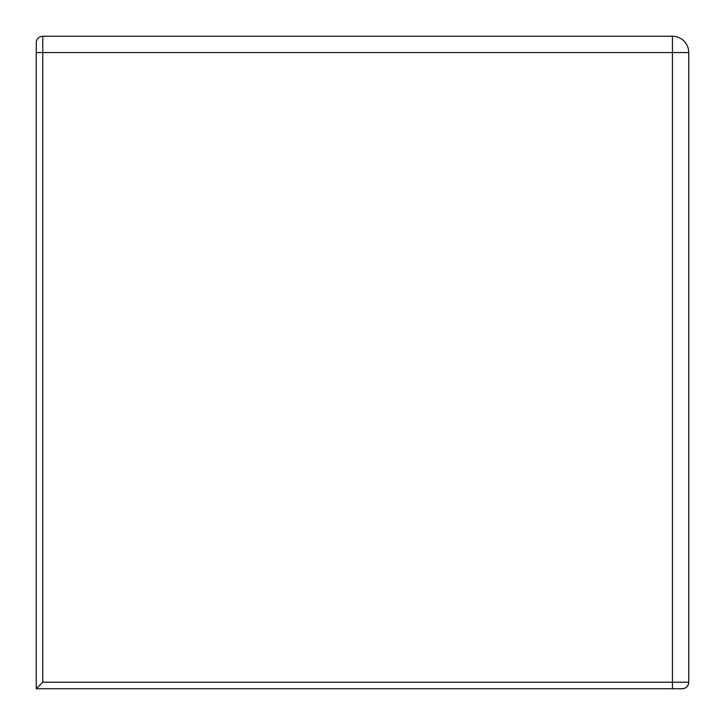 <?xml version="1.0" encoding="UTF-8"?>
<svg xmlns="http://www.w3.org/2000/svg" width="725" height="725" viewBox="0 0 725 725"><rect width="100%" height="100%" fill="white"/><g stroke="black" fill="none" stroke-linecap="round" stroke-linejoin="round"><path stroke-width="1.09" d="M688.75 52.562L42.775 52.562L42.775 36.25L672.438 36.25L672.438 682.225L688.75 682.225A6.525 6.525 0 0 1 682.225 688.75A6.525 6.525 0 0 0 688.75 682.225L688.75 52.562A16.312 16.312 0 0 0 672.438 36.25A16.312 16.312 0 0 1 688.75 52.562L688.75 682.225C688.351 686.176 686.176 688.351 682.225 688.75L36.25 688.75L42.775 682.225L42.775 52.562L36.25 52.562L36.25 688.75M42.775 36.25A6.525 6.525 0 0 0 36.25 42.775L36.25 52.562M42.775 682.225L672.438 682.225L672.438 688.75"/></g></svg>
